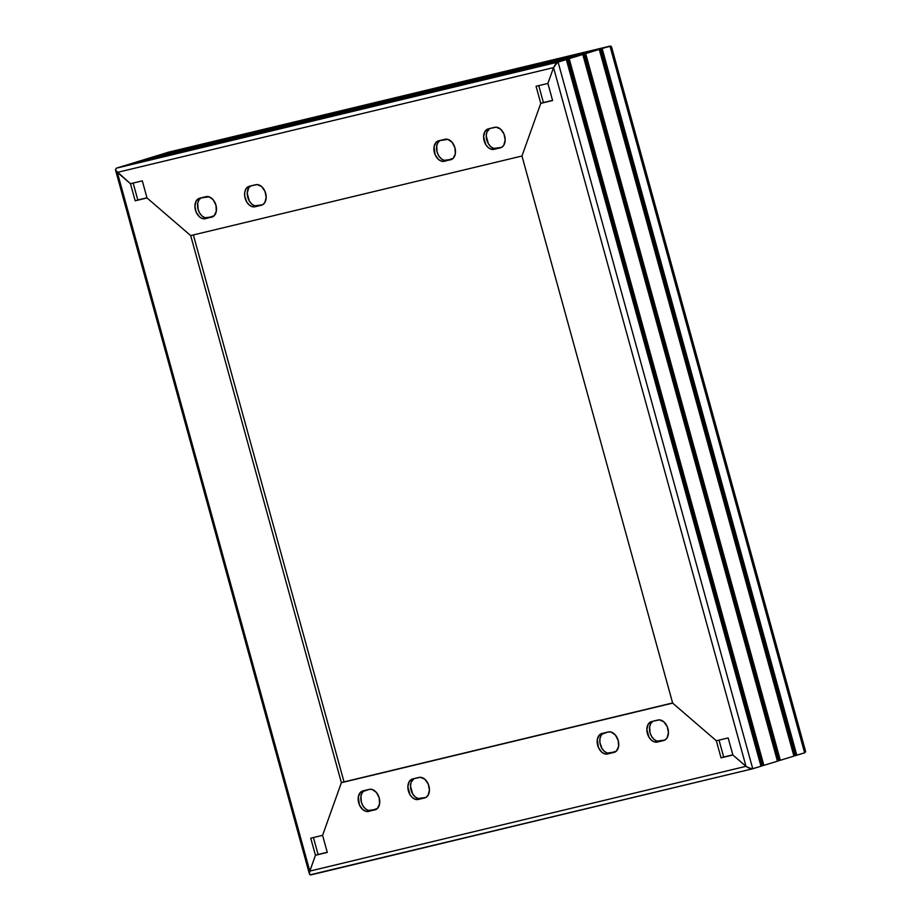 <?xml version="1.0" encoding="UTF-8"?>
<svg xmlns="http://www.w3.org/2000/svg" width="921" height="921" viewBox="0 0 921 921"><rect width="100%" height="100%" fill="white"/><g stroke="black" fill="none" stroke-linecap="round" stroke-linejoin="round"><path stroke-width="1.38" d="M611.613 48.191L611.291 46.43L609.978 46.131L602.15 48.537L601.206 49.538L600.584 49.02L599.64 50.022L599.272 49.423L585.675 53.602L584.731 54.592L584.11 54.074L583.166 55.076L582.797 54.489L569.201 58.656L568.257 59.658L567.635 59.14L566.691 60.141L566.323 59.543L558.08 62.075L555.559 64.067L553.544 67.613L745.998 766.318L732.874 755.013L746.804 766.951L752.1 768.874L760.976 766.226L760.976 765.455L762.289 765.823L762.542 764.983L763.854 765.351L777.451 761.172L777.451 760.401L779.016 760.688L779.016 759.917L780.329 760.286L793.925 756.106L793.914 755.335L795.491 755.634L795.479 754.852L796.803 755.22L804.632 752.825L805.576 751.766L804.908 749.947M309.479 874.133L311.022 874.869L309.479 874.133L309.801 871.105L117.347 172.388L130.471 183.705L117.347 172.388L553.544 67.613L547.891 83.431L553.544 67.613L547.891 83.431L553.544 67.613L745.998 766.318L749.567 768.413L752.745 768.759L558.08 62.075L566.323 59.543L760.976 766.226L752.745 768.759L558.08 62.075L555.559 64.067L553.544 67.613L557.493 62.34L566.323 59.543L566.691 60.141L567.889 59.059L762.542 765.754L567.635 59.14L762.289 765.823L760.976 765.455L566.691 60.141L760.976 766.226L566.323 59.543L566.691 60.141L567.635 59.14L568.257 59.658L569.201 58.656L582.797 54.489L777.451 761.172L763.854 765.351L569.201 58.656L763.854 765.351L762.542 764.983L568.257 59.658L762.542 765.754L567.889 59.059L568.257 59.658L569.201 58.656L582.797 54.489L583.166 55.076L584.363 54.005L779.016 760.688L584.11 54.074L778.763 760.769L777.451 760.401L583.166 55.076L777.451 761.172L582.797 54.489L583.166 55.076L584.11 54.074L584.731 54.592L585.675 53.602L599.272 49.423L793.925 756.106L780.329 760.286L585.675 53.602L780.329 760.286L779.016 759.917L584.731 54.592L779.016 760.688L584.363 54.005L584.731 54.592L585.675 53.602L599.272 49.423L599.64 50.022L600.837 48.94L795.491 755.634L600.584 49.02L795.237 755.704L793.914 755.335L599.64 50.022L793.925 756.106L599.272 49.423L599.64 50.022L600.584 49.02L601.206 49.538L602.15 48.537L609.978 46.131L804.632 752.825L796.803 755.22L602.15 48.537L796.803 755.22L795.479 754.852L601.206 49.538L795.491 755.634L600.837 48.94L601.206 49.538L602.15 48.537L609.978 46.131L804.632 752.825L805.541 751.225L804.632 752.825L796.803 755.22L795.479 754.852L795.491 755.634L793.914 755.335L793.925 756.106L780.329 760.286L779.016 759.917L779.016 760.688L777.451 760.401L777.451 761.172L763.854 765.351L760.976 765.455L760.976 766.226L752.745 768.759L749.567 768.413L745.998 766.318L732.874 755.013L728.166 737.917L716.331 740.76L672.664 703.126L521.965 156.006L540.765 103.371L552.6 100.527L547.891 83.431L552.6 100.527L540.765 103.371L521.965 156.006L190.682 235.592L341.38 782.7L322.58 835.335L310.745 838.179L315.454 855.275L318.09 854.469L315.454 855.275L309.801 871.105L315.454 855.275L310.745 838.179L322.58 835.335L341.38 782.7L344.017 781.894L193.364 234.947L344.017 781.894L672.618 702.953L341.38 782.7L672.664 703.126L521.965 156.006L190.682 235.592L341.38 782.7L672.664 703.126L716.331 740.76L728.166 737.917L732.874 755.013L745.998 766.318L309.801 871.105L117.347 172.388L115.459 169.775L116.368 168.175L124.611 165.653L116.368 168.175L124.611 165.653L116.368 168.175L115.459 169.775M543.402 102.565L552.554 100.366L540.765 103.371L543.402 102.565L540.765 103.371L521.965 156.006L540.765 103.371L543.402 102.565L538.739 85.63L543.402 102.565M168.9 152.126L609.978 46.131L611.521 46.867M127.489 164.847L141.086 160.588L127.489 164.847M143.964 159.794L157.549 155.522L143.964 159.794M133.154 183.06L137.816 199.995L146.969 197.796L135.18 200.801L147.015 197.957L190.682 235.592L147.015 197.957L135.18 200.801L130.471 183.705L135.18 200.801L137.816 199.995L133.154 183.06M313.428 837.534L318.09 854.469L315.454 855.275L309.537 871.991L315.454 855.275L327.289 852.432L322.58 835.335L341.38 782.7L322.58 835.335L327.289 852.432L315.454 855.275L327.243 852.27L318.09 854.469L313.428 837.534M805.541 751.225L804.632 752.825L795.491 755.542L796.803 755.22L795.479 754.852L795.491 755.634L793.925 756.026L795.237 755.704L793.914 755.335L793.925 756.106L780.329 760.286L779.016 760.596L780.329 760.286L779.016 759.917L778.763 760.769L777.451 761.08L778.763 760.769L777.451 760.401L777.451 761.172L763.854 765.351L762.542 765.662L763.854 765.351L762.542 764.983L762.542 765.754L760.976 766.145L762.289 765.823L760.976 765.455L760.976 766.226L752.745 768.759L749.567 768.413L745.998 766.318L309.801 871.105L309.364 873.534M115.689 170.397L130.471 183.705L117.347 172.388L553.544 67.613L555.559 64.067L558.08 62.075L116.368 168.175L566.323 59.543L124.611 165.653L566.323 59.543L566.691 60.141L567.635 59.14L125.924 165.239L567.889 59.059L126.177 165.17L567.889 59.059L568.257 59.658L569.201 58.656L127.489 164.767L141.086 160.588L127.489 164.767L569.201 58.656L582.797 54.489L141.086 160.588L582.797 54.489L583.166 55.076L584.11 54.074L142.64 160.104L584.363 54.005L142.64 160.104L584.363 54.005L584.731 54.592L585.675 53.602L143.964 159.701L157.549 155.522L143.964 159.701L585.675 53.602L599.272 49.423L157.549 155.522L599.272 49.423L599.64 50.022L600.584 49.02L159.114 155.05L600.837 48.94L159.114 155.05L600.837 48.94L601.206 49.538L602.15 48.537L160.438 154.728L168.255 152.241L610.957 46.154M803.653 748.612L804.344 749.28M719.013 740.116L723.676 757.039L732.828 754.84L721.039 757.856L732.874 755.013L721.039 757.856L723.676 757.039L719.013 740.116M413.978 778.671L411.111 782.343L410.49 786.039L412.654 793.89L415.106 796.849L418.019 798.519L425.859 797.471L418.318 799.463L425.963 797.413L428.092 795.272L429.439 790.034L428.219 784.013L424.823 779.224L420.413 777.289L412.666 778.947L409.2 781.618L407.853 786.856L410.018 794.708L412.47 797.667L415.383 799.336L420.955 798.657A10.649 7.299 -107.1 0 1 411.319 791.012A10.649 7.299 -107.1 0 1 414.082 778.602M603.278 733.197L601.137 735.338L599.962 738.642L599.916 742.591L601.954 748.416L604.418 751.375L607.33 753.056L615.159 751.997L607.63 753.988L616.437 751.041L618.578 746.494L618.21 740.507L615.447 735.096L611.222 732.08L608.286 731.953L599.467 734.9L597.326 739.448L598.385 747.403L601.781 752.192L604.694 753.862L607.63 753.988A10.649 7.299 72.9 0 1 597.764 745.653A10.649 7.299 72.9 0 1 601.678 733.553A10.649 7.299 72.9 0 1 601.977 733.473L608.286 731.953A10.649 7.299 72.9 0 1 618.152 740.288A10.649 7.299 72.9 0 1 614.238 752.388A10.649 7.299 72.9 0 1 613.939 752.469L610.266 753.182A10.649 7.299 -107.1 0 1 600.619 745.538A10.649 7.299 -107.1 0 1 603.382 733.128M364.279 790.598L362.149 792.751L360.963 796.055L361.343 802.041L362.955 805.829L365.418 808.788L368.331 810.457L376.159 809.409L368.63 811.401L377.437 808.454L379.579 803.906L379.21 797.92L376.447 792.509L372.222 789.493L369.286 789.366L360.479 792.313L358.327 796.861L359.386 804.816L362.782 809.605L365.695 811.274L368.63 811.401A10.649 7.299 72.9 0 1 358.764 803.066A10.649 7.299 72.9 0 1 362.678 790.966A10.649 7.299 72.9 0 1 362.978 790.886L369.286 789.366A10.649 7.299 72.9 0 1 379.153 797.701A10.649 7.299 72.9 0 1 375.238 809.801A10.649 7.299 72.9 0 1 374.939 809.881L371.267 810.584A10.649 7.299 -107.1 0 1 361.619 802.951A10.649 7.299 -107.1 0 1 364.382 790.54M652.977 721.258L650.836 723.399L649.65 726.704L650.03 732.69L651.654 736.489L654.106 739.448L657.018 741.117L664.858 740.07L657.318 742.05L664.962 740L667.092 737.859L668.439 732.632L667.218 726.6L663.822 721.822L659.413 719.888L651.665 721.534L648.2 724.217L646.853 729.444L649.017 737.295L651.469 740.254L654.382 741.923L659.954 741.244A10.649 7.299 -107.1 0 1 650.307 733.6A10.649 7.299 -107.1 0 1 653.081 721.201M672.664 703.126L716.331 740.76L721.039 757.856L716.331 740.76L672.664 703.126M310.043 874.846L752.457 768.828M752.745 768.759L310.895 874.904M657.974 720.015A10.649 7.299 72.9 0 1 667.84 728.35A10.649 7.299 72.9 0 1 663.926 740.449A10.649 7.299 72.9 0 1 663.627 740.542L657.318 742.05A10.649 7.299 72.9 0 1 647.451 733.715A10.649 7.299 72.9 0 1 651.366 721.615A10.649 7.299 72.9 0 1 651.665 721.534L657.974 720.015M418.974 777.428A10.649 7.299 72.9 0 1 428.841 785.763A10.649 7.299 72.9 0 1 424.926 797.862A10.649 7.299 72.9 0 1 424.627 797.943L418.318 799.463A10.649 7.299 72.9 0 1 408.452 791.127A10.649 7.299 72.9 0 1 412.366 779.028A10.649 7.299 72.9 0 1 412.666 778.947L418.974 777.428M611.463 49.009L611.199 49.895M440.019 140.487L437.889 142.628L436.704 145.932L437.084 151.919L438.695 155.718L441.159 158.677L444.072 160.346L451.9 159.298L444.371 161.279L453.178 158.331L455.319 153.795L454.951 147.809L452.188 142.387L447.963 139.382L438.718 140.763L436.22 142.202L434.067 146.738L435.126 154.693L438.523 159.483L441.435 161.152L444.371 161.279A10.649 7.299 72.9 0 1 434.505 152.944A10.649 7.299 72.9 0 1 438.419 140.844A10.649 7.299 72.9 0 1 438.718 140.763L445.027 139.255A10.649 7.299 72.9 0 1 454.893 147.59A10.649 7.299 72.9 0 1 450.979 159.69A10.649 7.299 72.9 0 1 450.68 159.77L447.007 160.473A10.649 7.299 -107.1 0 1 437.36 152.84A10.649 7.299 -107.1 0 1 440.123 140.429M250.719 185.961L248.578 188.103L247.231 193.341L249.395 201.192L251.847 204.151L254.76 205.82L262.6 204.773L255.059 206.753L262.704 204.715L264.834 202.562L266.181 197.336L264.96 191.303L261.564 186.526L257.155 184.591L249.407 186.238L245.942 188.92L244.767 192.213L244.721 196.173L246.759 201.998L249.211 204.957L252.124 206.626L257.696 205.947A10.649 7.299 -107.1 0 1 248.06 198.303A10.649 7.299 -107.1 0 1 250.823 185.904M489.719 128.549L486.852 132.233L486.23 135.928L488.395 143.78L490.847 146.738L493.76 148.408L501.6 147.36L494.059 149.352L501.703 147.302L503.833 145.15L505.18 139.923L503.96 133.902L500.564 129.113L496.154 127.179L488.406 128.825L484.941 131.507L483.594 136.734L485.758 144.585L488.211 147.544L491.123 149.214L496.695 148.534A10.649 7.299 -107.1 0 1 487.059 140.901A10.649 7.299 -107.1 0 1 489.822 128.491M201.02 197.9L198.89 200.041L197.704 203.345L198.084 209.332L199.696 213.131L202.16 216.09L205.072 217.759L212.901 216.711L205.371 218.691L214.179 215.744L216.32 211.197L215.951 205.21L213.188 199.799L208.963 196.783L199.719 198.176L196.254 200.847L194.907 206.085L196.127 212.106L199.523 216.896L202.436 218.565L205.371 218.691A10.649 7.299 72.9 0 1 195.505 210.356A10.649 7.299 72.9 0 1 199.42 198.257A10.649 7.299 72.9 0 1 199.719 198.176L206.028 196.657A10.649 7.299 72.9 0 1 215.894 204.992A10.649 7.299 72.9 0 1 211.98 217.091A10.649 7.299 72.9 0 1 211.68 217.172L208.008 217.886A10.649 7.299 -107.1 0 1 198.36 210.241A10.649 7.299 -107.1 0 1 201.123 197.842M190.682 235.592L147.015 197.957L142.306 180.861L130.471 183.705L142.306 180.861L147.015 197.957L190.682 235.592M547.891 83.431L536.057 86.275L540.765 103.371L536.057 86.275L547.891 83.431M169.66 152.149L609.978 46.131M610.105 46.096L168.255 152.241M494.715 127.317A10.649 7.299 72.9 0 1 504.581 135.652A10.649 7.299 72.9 0 1 500.667 147.751A10.649 7.299 72.9 0 1 500.368 147.832L494.059 149.352A10.649 7.299 72.9 0 1 484.193 141.017A10.649 7.299 72.9 0 1 488.107 128.917A10.649 7.299 72.9 0 1 488.406 128.825L494.715 127.317M255.716 184.718A10.649 7.299 72.9 0 1 265.582 193.053A10.649 7.299 72.9 0 1 261.668 205.153A10.649 7.299 72.9 0 1 261.368 205.245L255.059 206.753A10.649 7.299 72.9 0 1 245.193 198.418A10.649 7.299 72.9 0 1 249.107 186.318A10.649 7.299 72.9 0 1 249.407 186.238L255.716 184.718M805.518 751.133L611.556 46.948M309.444 874.052L115.482 169.867"/></g></svg>
